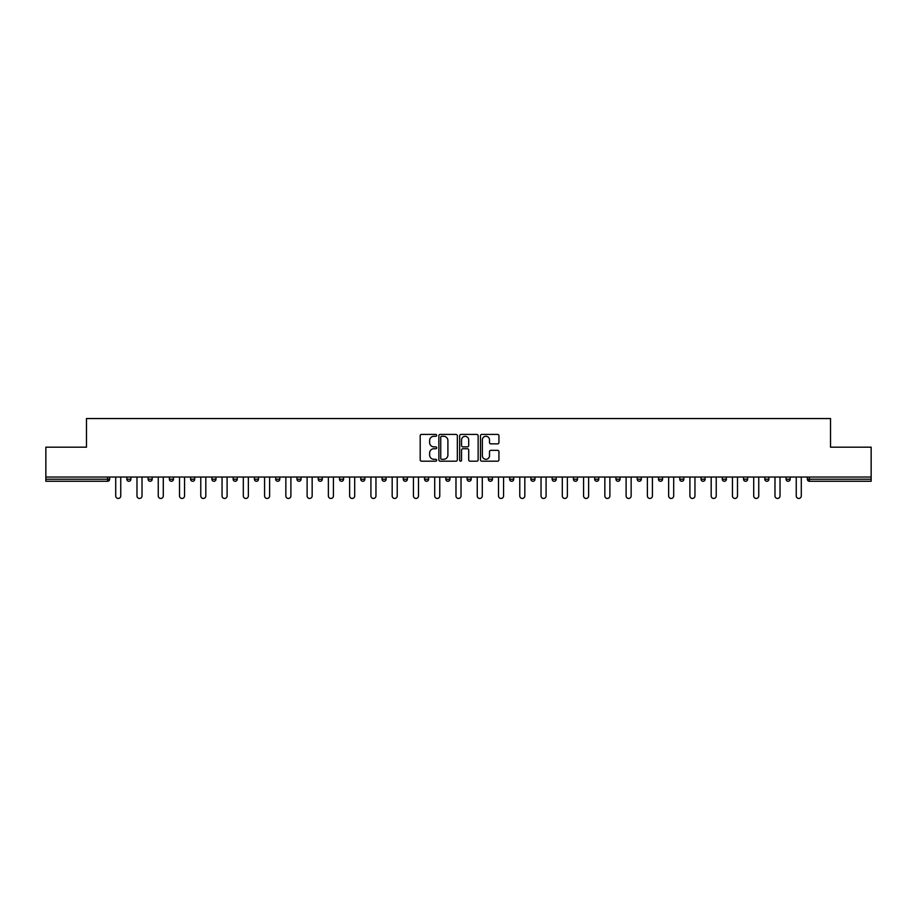 <?xml version="1.0" encoding="UTF-8"?>
<svg xmlns="http://www.w3.org/2000/svg" width="917" height="917" viewBox="0 0 917 917"><rect width="100%" height="100%" fill="white"/><g stroke="black" fill="none" stroke-linecap="round" stroke-linejoin="round"><path stroke-width="1.38" d="M436.687 435.357A0.94 0.94 0 0 0 435.747 434.417L421.533 434.417A1.341 1.341 0 0 0 420.192 435.758L420.192 459.841A1.341 1.341 0 0 0 421.533 461.182L435.747 461.182A0.94 0.94 0 0 0 436.687 460.242A0.94 0.94 0 0 0 435.747 459.302L433.913 459.302A4.287 4.287 0 0 1 429.626 455.027L429.626 453.021A4.287 4.287 0 0 1 433.913 448.734L435.747 448.734A0.94 0.94 0 0 0 436.687 447.794A0.94 0.94 0 0 0 435.747 446.866L433.913 446.866A4.287 4.287 0 0 1 429.626 442.579L429.626 440.573A4.287 4.287 0 0 1 433.913 436.286L435.747 436.286A0.94 0.94 0 0 0 436.687 435.357M497.61 443.851A1.341 1.341 0 0 0 498.94 442.51L498.94 435.758A1.341 1.341 0 0 0 497.61 434.417L481.815 434.417A1.341 1.341 0 0 0 480.474 435.758L480.474 459.841A1.341 1.341 0 0 0 481.815 461.182L497.61 461.182A1.341 1.341 0 0 0 498.94 459.841L498.94 451.68A1.341 1.341 0 0 0 497.61 450.339L490.847 450.339A1.341 1.341 0 0 0 489.506 451.68L489.506 455.726A3.576 3.576 0 0 1 485.93 459.302A3.576 3.576 0 0 1 482.353 455.726L482.353 439.873A3.576 3.576 0 0 1 485.93 436.286A3.576 3.576 0 0 1 489.506 439.873L489.506 442.51A1.341 1.341 0 0 0 490.847 443.851L497.61 443.851M45.85 477.035L45.85 447.187L86.473 447.187L86.473 418.553L830.527 418.553L830.527 447.187L871.15 447.187L871.15 477.035L45.85 477.035L45.85 479.224L107.61 479.224L107.61 477.035M457.331 435.758A1.341 1.341 0 0 0 455.99 434.417L440.206 434.417A1.341 1.341 0 0 0 438.865 435.758L438.865 459.841A1.341 1.341 0 0 0 440.206 461.182L455.99 461.182A1.341 1.341 0 0 0 457.331 459.841L457.331 435.758M461.01 434.417L476.794 434.417A1.341 1.341 0 0 1 478.135 435.758L478.135 459.841A1.341 1.341 0 0 1 476.794 461.182L470.043 461.182A1.341 1.341 0 0 1 468.702 459.841L468.702 450.075A1.341 1.341 0 0 0 467.361 448.734L462.879 448.734A1.341 1.341 0 0 0 461.549 450.075L461.549 460.242A0.94 0.94 0 0 1 460.609 461.182A0.94 0.94 0 0 1 459.669 460.242L459.669 435.758A1.341 1.341 0 0 1 461.01 434.417M109.65 477.035L109.65 479.224A2.04 2.04 0 0 1 107.61 481.265L45.85 481.265L45.85 479.224M871.15 477.035L871.15 481.265L809.39 481.265A2.04 2.04 0 0 1 807.35 479.224L807.35 477.035M130.913 477.035L130.913 479.224L126.821 479.224A2.04 2.04 0 0 0 128.873 481.265A2.04 2.04 0 0 1 126.821 479.224L126.821 477.035M148.095 479.224A2.04 2.04 0 0 0 150.136 481.265A2.04 2.04 0 0 0 152.188 479.224L152.188 477.035L152.188 479.224L148.095 479.224A2.04 2.04 0 0 0 150.136 481.265A2.04 2.04 0 0 1 148.095 479.224L148.095 477.035M173.451 477.035L173.451 479.224L169.358 479.224A2.04 2.04 0 0 0 171.399 481.265A2.04 2.04 0 0 1 169.358 479.224L169.358 477.035M190.621 479.224A2.04 2.04 0 0 0 192.673 481.265A2.04 2.04 0 0 0 194.713 479.224A2.04 2.04 0 0 1 192.673 481.265A2.04 2.04 0 0 0 194.713 479.224L194.713 477.035L194.713 479.224L190.621 479.224A2.04 2.04 0 0 0 192.673 481.265A2.04 2.04 0 0 1 190.621 479.224L190.621 477.035M211.896 477.035L211.896 479.224L211.896 477.035M215.976 477.035L215.976 479.224L215.976 477.035M233.159 477.035L233.159 479.224L233.159 477.035M237.251 477.035L237.251 479.224A2.04 2.04 0 0 1 235.199 481.265A2.04 2.04 0 0 1 233.159 479.224L237.251 479.224A2.04 2.04 0 0 1 235.199 481.265M256.473 481.265A2.04 2.04 0 0 0 258.514 479.224L258.514 477.035L258.514 479.224A2.04 2.04 0 0 1 256.473 481.265A2.04 2.04 0 0 1 254.422 479.224L254.422 477.035M277.736 481.265A2.04 2.04 0 0 0 279.777 479.224L279.777 477.035L279.777 479.224A2.04 2.04 0 0 1 277.736 481.265A2.04 2.04 0 0 1 275.696 479.224L275.696 477.035M298.999 481.265A2.04 2.04 0 0 0 301.051 479.224L301.051 477.035L301.051 479.224A2.04 2.04 0 0 1 298.999 481.265A2.04 2.04 0 0 1 296.959 479.224L296.959 477.035M322.314 477.035L322.314 479.224A2.04 2.04 0 0 1 320.274 481.265A2.04 2.04 0 0 1 318.222 479.224L318.222 477.035M343.577 477.035L343.577 479.224A2.04 2.04 0 0 1 341.537 481.265A2.04 2.04 0 0 1 339.485 479.224L339.485 477.035M360.759 477.035L360.759 479.224L360.759 477.035M364.851 477.035L364.851 479.224A2.04 2.04 0 0 1 362.8 481.265A2.04 2.04 0 0 1 360.759 479.224L364.851 479.224A2.04 2.04 0 0 1 362.8 481.265M382.022 477.035L382.022 479.224L382.022 477.035M386.114 477.035L386.114 479.224A2.04 2.04 0 0 1 384.063 481.265A2.04 2.04 0 0 1 382.022 479.224A2.04 2.04 0 0 0 384.063 481.265A2.04 2.04 0 0 1 382.022 479.224L386.114 479.224A2.04 2.04 0 0 1 384.063 481.265M407.377 477.035L407.377 479.224A2.04 2.04 0 0 1 405.337 481.265A2.04 2.04 0 0 1 403.285 479.224L403.285 477.035M424.56 477.035L424.56 479.224L424.56 477.035M428.64 477.035L428.64 479.224A2.04 2.04 0 0 1 426.6 481.265A2.04 2.04 0 0 1 424.56 479.224A2.04 2.04 0 0 0 426.6 481.265A2.04 2.04 0 0 1 424.56 479.224L428.64 479.224A2.04 2.04 0 0 1 426.6 481.265M449.915 477.035L449.915 479.224A2.04 2.04 0 0 1 447.863 481.265A2.04 2.04 0 0 1 445.822 479.224L445.822 477.035M467.085 477.035L467.085 479.224L467.085 477.035M471.178 477.035L471.178 479.224L471.178 477.035M492.44 477.035L492.44 479.224A2.04 2.04 0 0 1 490.4 481.265A2.04 2.04 0 0 1 488.36 479.224L488.36 477.035M509.623 477.035L509.623 479.224L509.623 477.035M513.715 477.035L513.715 479.224A2.04 2.04 0 0 1 511.663 481.265A2.04 2.04 0 0 1 509.623 479.224L513.715 479.224A2.04 2.04 0 0 1 511.663 481.265M530.886 477.035L530.886 479.224L530.886 477.035M534.978 477.035L534.978 479.224A2.04 2.04 0 0 1 532.937 481.265A2.04 2.04 0 0 1 530.886 479.224L534.978 479.224A2.04 2.04 0 0 1 532.937 481.265M556.241 477.035L556.241 479.224A2.04 2.04 0 0 1 554.2 481.265A2.04 2.04 0 0 1 552.149 479.224L552.149 477.035M575.463 481.265A2.04 2.04 0 0 0 577.515 479.224L577.515 477.035L577.515 479.224A2.04 2.04 0 0 1 575.463 481.265A2.04 2.04 0 0 1 573.423 479.224L573.423 477.035M594.686 479.224L598.778 479.224A2.04 2.04 0 0 1 596.726 481.265A2.04 2.04 0 0 0 598.778 479.224L598.778 477.035L598.778 479.224A2.04 2.04 0 0 1 596.726 481.265A2.04 2.04 0 0 1 594.686 479.224L594.686 477.035M615.949 477.035L615.949 479.224L615.949 477.035M620.041 477.035L620.041 479.224A2.04 2.04 0 0 1 618.001 481.265A2.04 2.04 0 0 1 615.949 479.224L620.041 479.224A2.04 2.04 0 0 1 618.001 481.265M641.304 477.035L641.304 479.224L637.223 479.224A2.04 2.04 0 0 0 639.264 481.265A2.04 2.04 0 0 1 637.223 479.224L637.223 477.035M658.486 477.035L658.486 479.224L658.486 477.035M662.578 477.035L662.578 479.224A2.04 2.04 0 0 1 660.527 481.265A2.04 2.04 0 0 1 658.486 479.224A2.04 2.04 0 0 0 660.527 481.265A2.04 2.04 0 0 1 658.486 479.224L662.578 479.224A2.04 2.04 0 0 1 660.527 481.265M679.749 479.224A2.04 2.04 0 0 0 681.801 481.265A2.04 2.04 0 0 0 683.841 479.224L683.841 477.035L683.841 479.224L679.749 479.224A2.04 2.04 0 0 0 681.801 481.265A2.04 2.04 0 0 1 679.749 479.224L679.749 477.035M705.104 477.035L705.104 479.224A2.04 2.04 0 0 1 703.064 481.265A2.04 2.04 0 0 1 701.024 479.224L701.024 477.035M722.287 477.035L722.287 479.224L722.287 477.035M726.379 477.035L726.379 479.224A2.04 2.04 0 0 1 724.327 481.265A2.04 2.04 0 0 1 722.287 479.224A2.04 2.04 0 0 0 724.327 481.265A2.04 2.04 0 0 1 722.287 479.224L726.379 479.224A2.04 2.04 0 0 1 724.327 481.265M747.642 477.035L747.642 479.224A2.04 2.04 0 0 1 745.601 481.265A2.04 2.04 0 0 1 743.549 479.224L743.549 477.035M768.904 477.035L768.904 479.224L764.812 479.224A2.04 2.04 0 0 0 766.864 481.265A2.04 2.04 0 0 1 764.812 479.224L764.812 477.035M790.179 477.035L790.179 479.224A2.04 2.04 0 0 1 788.127 481.265A2.04 2.04 0 0 1 786.087 479.224L786.087 477.035M128.873 481.265A2.04 2.04 0 0 0 130.913 479.224A2.04 2.04 0 0 1 128.873 481.265A2.04 2.04 0 0 1 126.821 479.224M173.451 479.224A2.04 2.04 0 0 1 171.399 481.265A2.04 2.04 0 0 0 173.451 479.224A2.04 2.04 0 0 1 171.399 481.265A2.04 2.04 0 0 1 169.358 479.224M213.936 481.265A2.04 2.04 0 0 1 211.896 479.224L215.976 479.224A2.04 2.04 0 0 1 213.936 481.265A2.04 2.04 0 0 0 215.976 479.224A2.04 2.04 0 0 1 213.936 481.265M469.137 481.265A2.04 2.04 0 0 1 467.085 479.224L471.178 479.224A2.04 2.04 0 0 1 469.137 481.265A2.04 2.04 0 0 0 471.178 479.224M641.304 479.224A2.04 2.04 0 0 1 639.264 481.265A2.04 2.04 0 0 0 641.304 479.224A2.04 2.04 0 0 1 639.264 481.265A2.04 2.04 0 0 1 637.223 479.224M768.904 479.224A2.04 2.04 0 0 1 766.864 481.265A2.04 2.04 0 0 0 768.904 479.224A2.04 2.04 0 0 1 766.864 481.265A2.04 2.04 0 0 1 764.812 479.224M441.673 436.286A0.94 0.94 0 0 0 440.733 437.226L440.733 458.374A0.94 0.94 0 0 0 441.673 459.302L443.61 459.302A4.287 4.287 0 0 0 447.897 455.027L447.897 440.573A4.287 4.287 0 0 0 443.61 436.286L441.673 436.286M468.702 439.942A3.576 3.576 0 0 0 465.125 436.354A3.576 3.576 0 0 0 461.549 439.942L461.549 445.524A1.341 1.341 0 0 0 462.879 446.866L467.361 446.866A1.341 1.341 0 0 0 468.702 445.524L468.702 439.942M115.714 477.035L115.714 495.925A2.522 2.522 0 0 0 118.236 498.447A2.522 2.522 0 0 0 120.757 495.925L120.757 477.035M136.977 477.035L136.977 495.925A2.522 2.522 0 0 0 139.499 498.447A2.522 2.522 0 0 0 142.02 495.925L142.02 477.035M158.251 477.035L158.251 495.925A2.522 2.522 0 0 0 160.773 498.447A2.522 2.522 0 0 0 163.295 495.925L163.295 477.035M179.514 477.035L179.514 495.925A2.522 2.522 0 0 0 182.036 498.447A2.522 2.522 0 0 0 184.558 495.925L184.558 477.035M200.777 477.035L200.777 495.925A2.522 2.522 0 0 0 203.299 498.447A2.522 2.522 0 0 0 205.821 495.925L205.821 477.035M222.052 477.035L222.052 495.925A2.522 2.522 0 0 0 224.573 498.447A2.522 2.522 0 0 0 227.095 495.925L227.095 477.035M243.314 477.035L243.314 495.925A2.522 2.522 0 0 0 245.836 498.447A2.522 2.522 0 0 0 248.358 495.925L248.358 477.035M264.577 477.035L264.577 495.925A2.522 2.522 0 0 0 267.099 498.447A2.522 2.522 0 0 0 269.621 495.925L269.621 477.035M285.852 477.035L285.852 495.925A2.522 2.522 0 0 0 288.374 498.447A2.522 2.522 0 0 0 290.895 495.925L290.895 477.035M307.115 477.035L307.115 495.925A2.522 2.522 0 0 0 309.637 498.447A2.522 2.522 0 0 0 312.158 495.925L312.158 477.035M328.378 477.035L328.378 495.925A2.522 2.522 0 0 0 330.899 498.447A2.522 2.522 0 0 0 333.421 495.925L333.421 477.035M349.641 477.035L349.641 495.925A2.522 2.522 0 0 0 352.162 498.447A2.522 2.522 0 0 0 354.696 495.925L354.696 477.035M370.915 477.035L370.915 495.925A2.522 2.522 0 0 0 373.437 498.447A2.522 2.522 0 0 0 375.959 495.925L375.959 477.035M392.178 477.035L392.178 495.925A2.522 2.522 0 0 0 394.7 498.447A2.522 2.522 0 0 0 397.221 495.925L397.221 477.035M413.441 477.035L413.441 495.925A2.522 2.522 0 0 0 415.963 498.447A2.522 2.522 0 0 0 418.484 495.925L418.484 477.035M434.715 477.035L434.715 495.925A2.522 2.522 0 0 0 437.237 498.447A2.522 2.522 0 0 0 439.759 495.925L439.759 477.035M455.978 477.035L455.978 495.925A2.522 2.522 0 0 0 458.5 498.447A2.522 2.522 0 0 0 461.022 495.925L461.022 477.035M477.241 477.035L477.241 495.925A2.522 2.522 0 0 0 479.763 498.447A2.522 2.522 0 0 0 482.285 495.925L482.285 477.035M498.516 477.035L498.516 495.925A2.522 2.522 0 0 0 501.037 498.447A2.522 2.522 0 0 0 503.559 495.925L503.559 477.035M519.779 477.035L519.779 495.925A2.522 2.522 0 0 0 522.3 498.447A2.522 2.522 0 0 0 524.822 495.925L524.822 477.035M541.041 477.035L541.041 495.925A2.522 2.522 0 0 0 543.563 498.447A2.522 2.522 0 0 0 546.085 495.925L546.085 477.035M562.304 477.035L562.304 495.925A2.522 2.522 0 0 0 564.838 498.447A2.522 2.522 0 0 0 567.359 495.925L567.359 477.035M583.579 477.035L583.579 495.925A2.522 2.522 0 0 0 586.101 498.447A2.522 2.522 0 0 0 588.622 495.925L588.622 477.035M604.842 477.035L604.842 495.925A2.522 2.522 0 0 0 607.363 498.447A2.522 2.522 0 0 0 609.885 495.925L609.885 477.035M626.105 477.035L626.105 495.925A2.522 2.522 0 0 0 628.626 498.447A2.522 2.522 0 0 0 631.148 495.925L631.148 477.035M647.379 477.035L647.379 495.925A2.522 2.522 0 0 0 649.901 498.447A2.522 2.522 0 0 0 652.423 495.925L652.423 477.035M668.642 477.035L668.642 495.925A2.522 2.522 0 0 0 671.164 498.447A2.522 2.522 0 0 0 673.686 495.925L673.686 477.035M689.905 477.035L689.905 495.925A2.522 2.522 0 0 0 692.427 498.447A2.522 2.522 0 0 0 694.948 495.925L694.948 477.035M711.179 477.035L711.179 495.925A2.522 2.522 0 0 0 713.701 498.447A2.522 2.522 0 0 0 716.223 495.925L716.223 477.035M732.442 477.035L732.442 495.925A2.522 2.522 0 0 0 734.964 498.447A2.522 2.522 0 0 0 737.486 495.925L737.486 477.035M753.705 477.035L753.705 495.925A2.522 2.522 0 0 0 756.227 498.447A2.522 2.522 0 0 0 758.749 495.925L758.749 477.035M774.98 477.035L774.98 495.925A2.522 2.522 0 0 0 777.501 498.447A2.522 2.522 0 0 0 780.023 495.925L780.023 477.035M796.243 477.035L796.243 495.925A2.522 2.522 0 0 0 798.764 498.447A2.522 2.522 0 0 0 801.286 495.925L801.286 477.035M107.61 481.265L107.61 479.224L109.65 479.224A2.04 2.04 0 0 1 107.61 481.265M809.39 477.035L809.39 479.224L871.15 479.224M807.35 479.224L809.39 479.224L809.39 481.265M150.136 481.265A2.04 2.04 0 0 0 152.188 479.224M258.514 479.224L254.422 479.224M279.777 479.224L275.696 479.224M301.051 479.224L296.959 479.224M320.274 481.265A2.04 2.04 0 0 0 322.314 479.224L318.222 479.224M341.537 481.265A2.04 2.04 0 0 0 343.577 479.224L339.485 479.224M405.337 481.265A2.04 2.04 0 0 0 407.377 479.224L403.285 479.224M447.863 481.265A2.04 2.04 0 0 0 449.915 479.224L445.822 479.224M490.4 481.265A2.04 2.04 0 0 0 492.44 479.224L488.36 479.224M554.2 481.265A2.04 2.04 0 0 0 556.241 479.224L552.149 479.224M577.515 479.224L573.423 479.224M681.801 481.265A2.04 2.04 0 0 0 683.841 479.224M703.064 481.265A2.04 2.04 0 0 0 705.104 479.224L701.024 479.224M745.601 481.265A2.04 2.04 0 0 0 747.642 479.224L743.549 479.224M788.127 481.265A2.04 2.04 0 0 0 790.179 479.224L786.087 479.224"/></g></svg>
